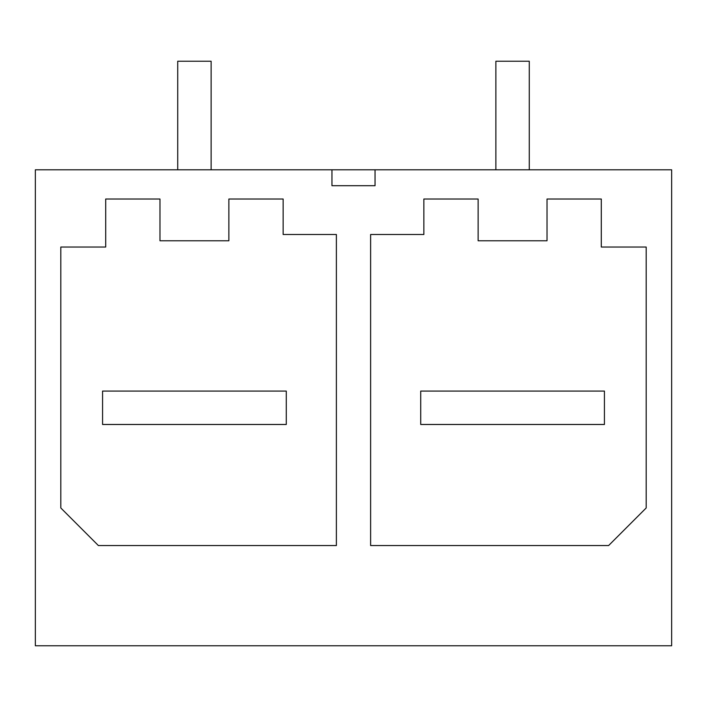 <?xml version="1.0" encoding="UTF-8"?>
<svg xmlns="http://www.w3.org/2000/svg" width="707" height="707" viewBox="0 0 707 707"><rect width="100%" height="100%" fill="white"/><g stroke="black" fill="none" stroke-linecap="round" stroke-linejoin="round"><path stroke-width="1.06" d="M375.046 169.795L671.65 169.795L671.65 645.765L35.35 645.765L35.35 169.795L331.954 169.795L331.954 185.702L375.046 185.702L375.046 169.795L331.954 169.795M159.976 199.02L105.705 199.02L105.705 247.035L60.82 247.035L60.82 507.979L98.397 545.557L336.382 545.557L336.382 234.503L283.145 234.503L283.145 199.02L228.874 199.02L228.874 240.769L159.976 240.769L159.976 199.02L105.705 199.02M228.874 240.769L159.976 240.769M283.145 199.02L228.874 199.02M423.855 199.02L423.855 234.503L370.618 234.503L370.618 545.557L608.603 545.557L646.18 507.979L646.18 247.035L601.295 247.035L601.295 199.02L547.024 199.02L547.024 240.769L478.126 240.769L478.126 199.02L423.855 199.02L478.126 199.02M547.024 240.769L478.126 240.769M601.295 199.02L547.024 199.02M646.18 247.035L601.295 247.035M211.128 169.795L211.128 61.235L177.722 61.235L177.722 169.795M102.568 391.077L286.282 391.077L286.282 424.474L102.568 424.474L102.568 391.077M529.278 169.795L529.278 61.235L495.872 61.235L495.872 169.795M420.718 391.077L604.432 391.077L604.432 424.474L420.718 424.474L420.718 391.077"/></g></svg>
